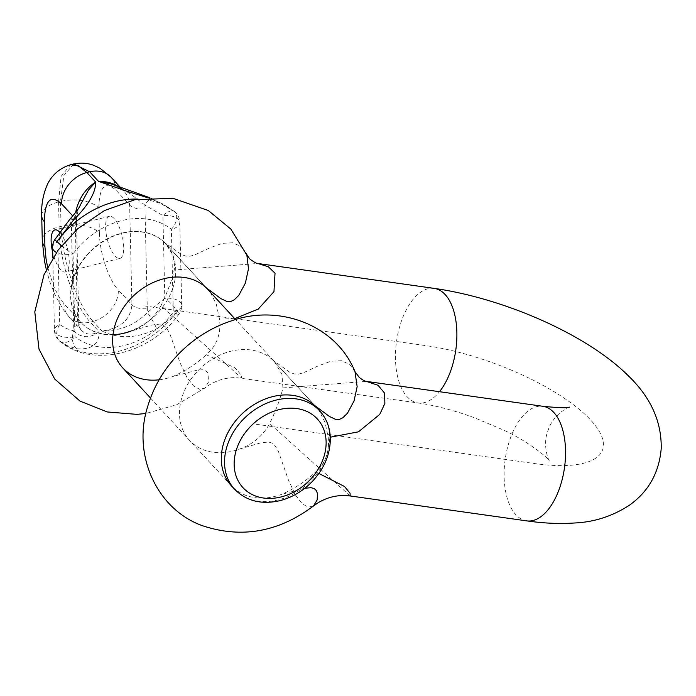 <?xml version="1.0" encoding="UTF-8"?>
<svg xmlns="http://www.w3.org/2000/svg" width="696" height="696" viewBox="0 0 696 696"><rect width="100%" height="100%" fill="white"/><g stroke="black" fill="none" stroke-linecap="round" stroke-linejoin="round"><path stroke-width="0.52" stroke-dasharray="3.48 2.61" d="M172.739 288.37A57.855 45.588 -42.7 0 1 130.718 330.887A57.855 45.588 -42.7 0 1 80.632 322.178A57.855 45.588 -42.7 0 1 74.428 312.913A57.855 45.588 -42.7 0 1 73.611 277.582A57.855 45.588 -42.7 0 1 115.632 235.057A57.855 45.588 -42.7 0 1 165.726 243.765A57.855 45.588 -42.7 0 1 171.929 253.031A57.855 45.588 -42.7 0 1 175.74 269.848A57.855 45.588 -42.7 0 1 172.739 288.37L171.381 229.323A72.323 56.976 137.3 0 0 73.063 253.875L74.968 336.629A72.323 56.976 137.3 0 0 173.287 312.078L172.739 288.37M138.025 199.091A86.782 68.373 -42.7 0 1 174.983 212.045L161.933 203.476L147.787 197.734M123.697 247.193A21.698 7.612 -104 0 0 118.607 225.652A21.698 7.612 -104 0 0 109.385 216.317A21.698 7.612 -104 0 0 105.592 227.54A21.698 7.612 -104 0 0 110.681 249.072A21.698 7.612 -104 0 0 119.903 258.416A21.698 7.612 -104 0 0 123.697 247.193M59.604 232.099A21.698 7.612 76 0 1 68.721 254.954A21.698 7.612 76 0 1 65.433 272.014A21.698 7.612 76 0 1 52.678 252.335M120.469 187.45L123.775 191.035C127.516 195.167 129.473 199.83 129.647 205.007L131.944 304.77C130.483 319.751 120.486 328.495 101.947 330.983C118.946 339.256 137.199 338.517 156.731 328.773L167.692 320.682L177.271 311.347A86.782 68.373 -42.7 0 1 59.291 340.805L67.434 345.712L76.638 348.774C91.846 349.844 99.337 344.155 99.102 331.696C91.916 335.281 86.113 334.898 81.684 330.539L81.623 330.47C79.013 327.572 77.63 323.536 77.474 318.368L75.177 218.614L75.647 212.437M54.549 240.007L57.803 241.843L71.366 223.451L73.837 330.887C81.606 338.317 90.028 338.587 99.102 331.696L90.271 322.118C74.185 305.065 58.838 260.226 59.125 226.87A28.927 14.642 -1.3 0 0 42.282 240.416M69.026 316.802A28.927 22.794 137.3 0 0 90.271 322.118A86.782 68.373 137.3 0 0 93.125 321.404L101.947 330.983C120.269 331.035 135.407 324.884 147.369 312.521L144.899 205.094L162.907 215.595L164.813 298.349A14.468 4.072 -137.2 0 1 177.271 311.347A14.468 2.105 -143.5 0 1 178.881 314.122A14.468 2.105 -143.5 0 1 173.287 312.078A14.468 7.317 -1.3 0 0 181.708 305.187A14.468 7.317 -1.3 0 0 164.813 298.349L147.369 312.521A14.468 1.923 -121.3 0 1 156.731 328.773M73.75 163.978L63.919 175.479L60.456 201.518A28.927 14.642 178.7 0 1 98.815 208.052L99.389 232.934A28.927 14.642 -1.3 0 0 61.031 226.391A14.468 11.397 -42.7 0 1 59.125 226.87L58.56 201.988A14.468 11.397 -42.7 0 1 60.456 201.518L61.031 226.391C62.17 259.182 76.821 304.657 93.125 321.404A28.927 22.794 137.3 0 0 118.355 290.023L131.944 304.77A14.468 7.317 178.7 0 0 147.517 308.659M118.703 186.763L123.766 191.026L116.728 185.989M41.708 215.534A28.927 14.642 178.7 0 1 58.56 201.988L61.109 176.384L70.574 164.743M80.231 205.259L71.366 223.451A14.468 3.202 42.5 0 1 69.922 219.162M52.809 257.972L54.471 330.409A14.468 7.317 178.7 0 0 74.968 336.629A14.468 8.848 128.7 0 1 59.891 341.362A14.468 8.848 128.7 0 1 59.291 340.805A14.468 10.701 127.3 0 1 59.708 324.597L57.803 241.843A14.468 7.317 178.7 0 0 52.565 247.654M76.638 348.774A14.468 10.44 101.2 0 1 73.837 330.887L66.338 328.521L59.708 324.597A14.468 7.317 178.7 0 0 54.471 330.409A14.468 14.468 0 0 0 59.891 341.362C92.29 368.715 150.98 353.777 178.881 314.122A14.468 14.468 0 0 0 181.708 305.187L179.803 222.442A14.468 7.317 -1.3 0 0 162.907 215.595A14.468 6.716 -50.3 0 1 174.592 211.645L152.589 198.795L149.422 197.594M174.983 212.045A14.468 6.716 -50.3 0 0 174.592 211.645A14.468 14.468 0 0 1 179.803 222.442A14.468 7.317 -1.3 0 1 171.381 229.323A14.468 8.848 -51.3 0 0 174.983 212.045M153.755 199.856A14.468 5.324 -68.7 0 0 152.528 198.769A14.468 5.324 -68.7 0 0 144.899 205.094L130.178 193.723L117.119 186.145M150.501 398.008L231.324 485.712A57.855 45.588 137.3 0 0 281.497 494.386C293.938 488.966 305.074 481.728 314.905 472.671C325.415 463.545 329.834 451.66 328.164 437.027L325.058 422.455L319.177 410.666L314.575 405.437M314.905 472.671L318.881 473.463M350.21 495.952L269.648 423.56C262.81 435.913 252.813 444.396 239.676 448.998A57.855 45.588 -42.7 0 1 189.503 440.324A57.855 45.588 -42.7 0 1 199.952 368.732A57.855 45.588 -42.7 0 1 272.754 360.058L274.598 361.92L281.976 374.474L282.907 387.916C280.549 398.19 276.138 410.075 269.648 423.56M282.907 387.916L366.34 381.391M330.296 437.219L328.164 437.027M234.683 318.603L219.51 319.116C220.406 326.25 219.727 332.879 217.474 339.022C215.168 345.138 211.427 350.392 206.251 354.769L234.9 367.749L241.208 375.005L241.555 378.05L160.994 305.648C167.475 292.163 171.895 280.279 174.244 270.005L257.685 263.48M112.987 334.759A57.855 45.588 -42.7 0 1 80.849 322.413A57.855 45.588 -42.7 0 1 91.298 250.821A57.855 45.588 -42.7 0 1 164.099 242.147L165.935 244L172.617 254.519L174.739 266.194L174.244 270.005M160.994 305.648C154.147 318.002 144.159 326.485 131.022 331.096L151.728 325.049L159.889 324.084L163.473 325.241L166.361 327.72L169.685 333.332L180.029 362.764L186.824 377.171L193.505 385.854L199.656 389.308L204.868 388.029L208.513 382.026L208.817 375.683L207.652 372.647L205.598 370.681L202.31 369.759L197.394 370.133L172.843 376.475C185.275 371.055 196.411 363.817 206.251 354.769M159.106 379.807A57.855 45.588 137.3 0 0 172.843 376.475M246.454 254.031L241.164 246.567L232.76 242.791L222.198 243.348L209.461 248.037L194.219 255.136L189.851 256.198L185.58 256.05L181.151 254.362L164.099 242.147M355.16 372.047L349.827 364.469L341.423 360.702L330.852 361.259L318.124 365.948L302.882 373.047L298.506 374.109L294.234 373.961L289.814 372.273L272.754 360.058M239.676 448.998L260.382 442.952L268.552 441.986L272.127 443.143L275.016 445.631L278.339 451.234L288.683 480.666L295.478 495.082L302.168 503.756L308.311 507.21L313.731 505.774M304.778 488.288L281.497 494.386M219.51 319.116L216.291 304.213L210.644 292.938L205.92 287.526M144.307 305.901L426.17 345.677A130.178 43.457 20.4 0 1 590.8 420.193A130.178 43.457 20.4 0 1 534.832 463.588L252.961 423.812M61.518 245.679A14.468 2.105 36.5 0 0 73.063 253.875A14.468 7.317 178.7 0 1 56.437 252.483M98.815 208.052C99.354 186.484 105.105 180.551 116.058 190.269L129.647 205.007A14.468 7.317 178.7 0 0 145.22 208.904M99.389 232.934C99.615 252.735 108.663 279.966 118.355 290.023M47.606 267.125L53.688 286.404L59.351 297.549L63.893 303.621L77.474 318.368A14.468 7.317 -1.3 0 1 78.796 321.317L76.499 221.563A14.468 7.317 -1.3 0 0 75.177 218.614L72.758 215.977M116.058 190.269A28.927 22.794 137.3 0 0 111.047 177.228M63.893 303.621A28.927 22.794 137.3 0 0 68.895 316.663L81.623 330.47M71.27 227.375A14.468 7.317 -1.3 0 0 76.499 221.615M73.567 327.129A14.468 7.317 -1.3 0 0 78.796 321.369M319.655 410.805A57.855 45.588 -42.7 0 1 329.669 436.888A57.855 45.588 -42.7 0 1 293.895 493.708A57.855 45.588 -42.7 0 1 234.561 489.218M526.742 520.878A57.855 29.945 98 0 1 510.681 437.384A57.855 29.945 98 0 1 542.915 406.299M434.26 288.388A57.855 29.945 -82 0 0 396.52 341.492A57.855 29.945 -82 0 0 418.087 402.967A57.855 29.945 -82 0 0 439.489 391.7M109.385 216.317L54.923 229.915M119.903 258.416L65.433 272.014M73.645 164.004L74.159 163.891M46.328 269.674L49.781 281.689L55.062 295.008L63.258 309.563L68.895 316.663M80.24 205.259C77.639 211.253 76.395 216.682 76.499 221.563M78.796 321.317C79.187 326.154 80.162 329.225 81.693 330.53M314.888 405.629L235.596 319.586M206.234 287.718L165.726 243.765M569.545 407.125C569.633 406.081 553.085 414.485 548.283 429.841C541.88 444.605 548.918 461.77 549.535 460.926C549.71 459.29 527.646 440.733 502.599 429.641L474.185 417.652C453.818 410.275 435.122 405.385 418.087 402.967L236.344 377.624C224.799 377.423 214.307 380.895 204.868 388.029L176.801 404.707L145.873 413.476M316.419 407.299L274.598 361.911M231.324 485.712L189.503 440.324M207.765 289.388L165.935 244"/><path stroke-width="1.04" d="M147.787 197.734L127.124 191.356L98.501 181.351C106.114 181.221 112.848 183.022 118.703 186.763M116.728 185.989L112.239 184.188L98.501 181.351L89.68 171.773A86.782 68.373 137.3 0 0 86.826 172.486L95.657 182.065C95.839 192.435 88.514 205.033 73.672 219.858L57.011 241.503L54.549 240.007L69.931 219.162C75.96 212.332 79.405 207.678 80.249 205.198L88.453 190.13L95.657 182.065C85.164 188.86 78.491 198.986 75.647 212.437M52.678 252.335A21.698 7.612 76 0 1 51.121 241.138A21.698 7.612 76 0 1 54.923 229.915A21.698 7.612 76 0 1 59.604 232.099M72.758 215.977L61.596 203.867C50.643 194.141 44.892 200.074 44.344 221.659A28.927 14.642 178.7 0 1 41.708 215.76C41.186 205.172 42.961 195.019 47.023 185.31C49.79 178.82 56.811 168.806 70.566 164.743M41.708 215.76L42.282 240.633A28.927 14.642 -1.3 0 0 44.918 246.532L44.344 221.659M110.925 177.089A28.927 22.794 137.3 0 0 89.68 171.773L73.75 163.978M61.596 203.867A28.927 22.794 137.3 0 1 86.826 172.486L78.283 165.761L70.609 164.734M69.922 219.162A14.468 3.202 42.5 0 1 73.672 219.858M115.614 185.484L117.119 186.145M318.881 473.463L344.494 486.478L350.045 493.22L350.219 495.961L345.216 495.535C335.594 495.274 326.502 497.718 317.941 502.869L313.539 505.931L317.167 499.928L317.472 493.586L316.315 490.55L314.253 488.592L310.964 487.67L304.778 488.288M366.374 381.391L378.076 385.297L384.584 393.144L384.871 403.523L379.729 414.407L358.475 431.816L330.296 437.219M439.489 391.7A57.855 29.945 -82 0 0 450.321 371.881A57.855 29.945 -82 0 0 434.26 288.388L257.72 263.471L268.343 266.768L275.024 273.206L273.954 291.668L258.242 309.102L234.683 318.603M131.022 331.096A57.855 45.588 -42.7 0 1 112.987 334.759M145.873 413.476L136.973 414.364L107.358 411.971L80.049 401.14L54.688 379.015L39.002 349.175L34.8 311.886L44.013 274.711L58.177 250.047L77.552 228.88L104.539 210.523L134.876 199.709L172.93 198.29L208.304 210.514L230.811 229.054L246.871 255.101L248.481 268.786L245.375 283.089L238.763 295.382L234.16 299.872L230.785 301.472L227.296 301.629L220.858 298.61L205.92 287.526A57.855 45.588 137.3 0 0 133.119 296.209A57.855 45.588 137.3 0 0 122.67 367.801A57.855 45.588 137.3 0 0 159.106 379.807M313.531 505.94C278.591 532.135 241.547 538.721 202.423 525.697C157.174 509.603 132.31 455.462 147.465 407.23C153.929 385.245 165.691 366.148 182.752 349.94C197.099 336.464 213.454 326.728 231.829 320.734C278.887 303.943 336.064 324.771 354.995 371.655L357.144 386.689L354.029 400.992L347.417 413.293L342.824 417.783L339.439 419.384L335.95 419.54L329.512 416.512L314.575 405.437A57.855 45.588 137.3 0 0 241.773 414.12A57.855 45.588 137.3 0 0 231.324 485.712L234.561 489.218A57.855 45.588 -42.7 0 1 246.219 416.486A57.855 45.588 -42.7 0 1 319.655 410.805L314.888 405.629M61.518 245.679A14.468 2.105 36.5 0 1 57.011 241.503A86.782 68.373 -42.7 0 1 138.025 199.091M47.606 267.125L46.032 258.79L44.918 246.532M56.437 252.483A14.468 7.317 178.7 0 1 52.565 247.654L52.809 257.972M326.12 441.803A50.625 39.889 137.3 0 0 256.259 421.228A50.625 39.889 137.3 0 0 257.999 496.831A50.625 39.889 137.3 0 0 326.12 441.803M354.969 371.629L359.362 377.545C363.147 380.286 365.47 381.565 366.34 381.382L542.915 406.299A57.855 29.945 98 0 1 564.091 470.322A57.855 29.945 98 0 1 526.742 520.878L350.21 495.961M73.645 164.004C80.545 162.516 87.226 162.951 93.69 165.309L100.128 168.328L111.047 177.228L120.469 187.45M73.733 163.934L70.609 164.708M42.282 240.642L44.492 261.07L46.328 269.674M54.549 240.007A14.468 14.468 0 0 0 52.565 247.654M149.422 197.594L114.744 185.197M235.596 319.586L206.234 287.718M150.501 398.008L122.67 367.801M234.561 489.218C246.288 501.024 261.365 504.852 279.792 500.694C292.268 497.475 303.204 490.958 312.591 481.153C324.432 468.243 330.348 453.975 330.33 438.358C330.008 427.527 326.45 418.348 319.655 410.805M542.915 406.299C559.236 407.908 568.11 408.187 569.545 407.125L569.519 407.134M526.742 520.878C543.593 523.314 559.506 524.018 574.487 522.992C594.045 522.157 612.297 516.275 629.245 505.348C648.446 491.724 659.095 472.828 661.2 448.659C661.757 421.558 650.673 397.146 627.949 375.422C585.832 333.749 502.877 298.158 434.26 288.388M246.323 253.718C248.437 257.311 249.916 259.303 250.778 259.704C254.536 262.392 256.841 263.654 257.694 263.471"/></g></svg>
